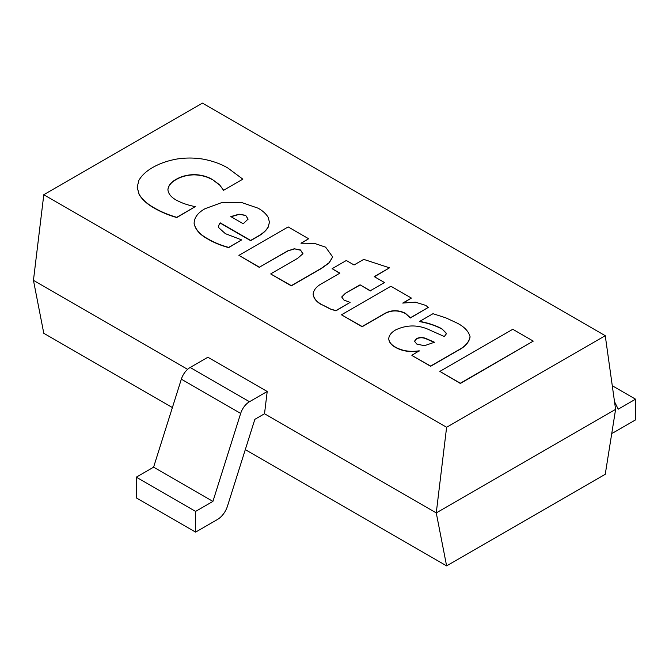 <?xml version="1.0" encoding="UTF-8"?>
<svg xmlns="http://www.w3.org/2000/svg" width="669" height="669" viewBox="0 0 669 669"><rect width="100%" height="100%" fill="white"/><g stroke="black" fill="none" stroke-linecap="round" stroke-linejoin="round"><path stroke-width="1" d="M43.794 194.721L202.439 103.135L605.253 335.696L446.608 427.282L43.794 194.721L33.45 280.344L187.604 369.347L33.45 280.344L43.794 333.304L172.393 407.555M446.608 427.282L436.263 512.906L264.514 413.743L436.263 512.906L446.608 565.865L605.253 474.279L615.597 409.369L436.263 512.906L615.597 409.369L605.253 335.696M245.297 449.643L446.608 565.865M195.281 206.621L176.758 217.559C168.237 215.067 160.619 211.856 153.912 207.917L153.912 207.683C160.619 211.621 168.237 214.833 176.758 217.316L195.281 206.621C188.056 205.249 181.692 203.058 176.181 200.039C171.122 197.213 168.362 193.776 167.911 189.737C168.254 185.681 170.98 182.227 176.089 179.384C181.048 176.415 187.069 174.818 194.152 174.592C201.294 174.852 207.365 176.491 212.357 179.493L219.474 184.711L223.655 190.239L242.847 179.158L227.703 167.911C220.753 163.863 212.6 160.945 203.242 159.155C194.428 157.692 185.606 157.658 176.758 159.055C167.518 160.744 159.465 163.579 152.616 167.551C146.268 171.18 141.694 175.437 138.909 180.329L137.178 187.161L139.127 194.278C142.238 199.404 147.172 203.869 153.912 207.683M153.912 207.917C147.172 204.112 142.238 199.646 139.127 194.52L139.127 194.278M139.127 194.52L137.178 187.278M223.655 190.239L242.847 179.158M223.655 190.481L219.474 184.711M219.474 184.953L212.357 179.493M212.357 179.735C207.365 176.725 201.294 175.094 194.152 174.835L194.152 174.592M194.152 174.835C187.069 175.052 181.048 176.649 176.089 179.618L176.089 179.384M176.089 179.618C170.98 182.461 168.254 185.915 167.911 189.979M332.652 257.047L329.14 262.925L321.396 268.512L291.333 285.872L270.845 274.039L291.333 285.63L321.396 268.277L329.14 262.691L332.66 256.929L325.627 247.17L314.305 243.324L300.958 243.198L308.652 238.758L288.163 226.925L238.908 255.357L259.396 267.19L287.486 250.975L294.268 248.776L300.473 249.972L302.923 253.693L297.73 258.276L270.845 273.797M302.923 253.936L300.473 249.972M302.94 253.217L302.923 253.693M300.473 250.214L294.268 248.776M294.268 249.019L287.486 250.975M287.486 251.209L259.396 267.19M259.396 267.433L238.908 255.357M301.184 243.307L308.652 238.758M350.113 302.405L335.922 310.834L330.076 308.936L335.922 310.592L350.113 302.405L343.958 300.072L341.717 296.961L345.304 293.348L360.073 284.827L370.317 290.739L384.508 282.544L374.255 276.632L389.509 267.826L363.727 259.388L354.06 264.966L346.316 260.5L332.125 268.687L339.869 273.161L321.73 283.631C316.445 286.508 313.585 290.02 313.151 294.168C313.719 298.274 316.613 301.761 321.831 304.629L330.076 308.693M330.076 308.936L321.831 304.629M321.831 304.863C316.613 302.003 313.719 298.516 313.151 294.41L313.151 294.168M339.66 273.278L332.125 268.687M374.464 276.749L389.509 267.826M370.317 290.739L384.508 282.544M370.317 290.982L360.073 284.827M360.073 285.061L345.304 293.348M345.304 293.591L341.725 297.086M434.24 342.361L426.588 339.024C423.218 337.427 419.864 337.368 416.536 338.823L414.496 341.483M416.536 338.823L416.536 338.589C419.864 337.126 423.218 337.193 426.588 338.782L434.482 342.227L424.447 345.714L416.829 344.083L414.496 341.24L416.536 338.589M470.073 336.758L470.073 336.992C469.078 342.403 464.988 346.935 457.805 350.598L430.635 366.294L411.92 355.49L430.635 366.052L457.805 350.364C464.988 346.693 469.078 342.16 470.073 336.758C468.668 331.364 464.386 326.832 457.228 323.144L445.83 317.842L432.985 313.702L419.664 321.396C428.035 322.884 435.427 325.335 441.841 328.755L446.123 333.003L446.206 333.965L444.341 336.532L430.535 330.394C418.928 324.691 407.362 324.498 395.856 329.809C391.582 332.192 389.207 335.085 388.739 338.481C388.957 341.884 391.214 344.786 395.521 347.169C402.261 350.924 410.164 352.137 419.229 350.807L411.92 355.247M419.229 351.049C410.164 352.379 402.261 351.166 395.521 347.412L395.521 347.169M395.521 347.412C391.214 345.02 388.957 342.127 388.739 338.715L388.739 338.481M446.206 334.082L446.123 333.003M446.123 333.246L441.841 328.755M441.841 328.997C435.427 325.577 428.035 323.119 419.664 321.638L419.664 321.396M269.44 222.334L268.127 227.318C266.061 230.713 262.8 233.682 258.343 236.216L250.641 240.656L220.193 223.078L218.445 225.971M241.651 239.895L228.664 247.63C220.737 245.456 213.712 242.554 207.591 238.908C199.839 234.702 195.348 229.576 194.127 223.53L194.127 223.287C195.348 229.333 199.839 234.459 207.591 238.674C213.712 242.312 220.737 245.222 228.664 247.388L241.651 239.895L225.344 233.648L218.872 227.828L218.445 225.854L220.193 222.844L250.641 240.422L258.343 235.981C262.8 233.448 266.061 230.479 268.127 227.075L269.448 222.217L268.244 217.484C266.178 213.929 262.817 210.835 258.15 208.21L241.074 202.322L222.242 202.414L205.09 208.678C197.915 212.692 194.261 217.559 194.127 223.287M533.277 341.115L460.356 383.454L439.868 371.387L460.356 383.212L533.277 341.115L512.789 329.282L439.868 371.387M428.227 307.456L410.381 318.001L405.381 313.502C397.779 309.814 390.487 310.123 383.496 314.413L362.138 326.748L341.65 314.915L362.138 326.505L383.496 314.179C390.487 309.881 397.779 309.58 405.381 313.259L410.381 317.758L428.227 307.456L425.869 305.432L415.357 302.171L402.73 303.074L411.393 298.073L390.905 286.24L341.65 314.681M411.393 298.073L402.972 303.174M248.09 219.198L245.64 215.318L248.099 219.081L243.232 223.755L230.822 216.597L239.025 214.189L245.64 215.318M245.64 215.552L239.025 214.189M239.025 214.431L230.822 216.831M612.277 385.737L635.55 399.176L635.55 419.881L613.749 432.467A15.604 9.015 -60 0 1 611.767 433.403M614.518 401.701L618.223 409.177L635.55 399.176M254.856 419.321L264.514 413.743L267.207 391.482L249.487 401.718A13.656 7.886 120 0 0 240.664 413.425L212.918 501.407L195.591 511.409L195.591 532.123L217.392 519.537A15.604 9.015 120 0 0 227.477 506.149L254.856 419.321M195.591 511.409L136.275 477.164L153.594 467.163L212.918 501.407M195.591 532.123L136.275 497.87L136.275 477.164M153.594 467.163L181.341 379.181A13.656 7.886 -60 0 1 190.163 367.473L207.883 357.238L267.207 391.482M249.487 401.718L190.163 367.473M240.664 413.425L181.341 379.181"/></g></svg>
